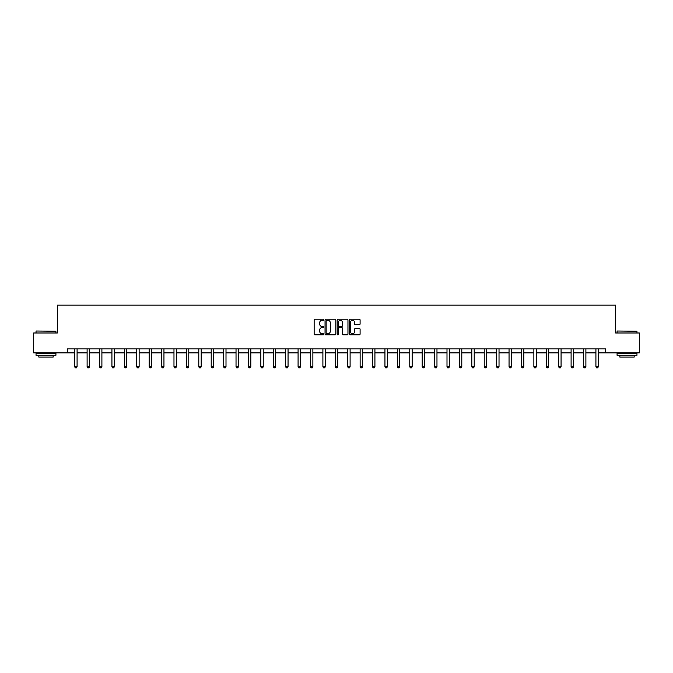 <?xml version="1.0" encoding="UTF-8"?>
<svg xmlns="http://www.w3.org/2000/svg" width="673" height="673" viewBox="0 0 673 673"><rect width="100%" height="100%" fill="white"/><g stroke="black" fill="none" stroke-linecap="round" stroke-linejoin="round"><path stroke-width="1.01" d="M323.772 319.768A0.547 0.547 0 0 0 323.225 319.221L314.93 319.221A0.782 0.782 0 0 0 314.148 319.995L314.148 334.052A0.782 0.782 0 0 0 314.93 334.834L323.225 334.834A0.547 0.547 0 0 0 323.772 334.288A0.547 0.547 0 0 0 323.225 333.741L322.148 333.741A2.499 2.499 0 0 1 319.65 331.242L319.65 330.073A2.499 2.499 0 0 1 322.148 327.574L323.225 327.574A0.547 0.547 0 0 0 323.772 327.028A0.547 0.547 0 0 0 323.225 326.481L322.148 326.481A2.499 2.499 0 0 1 319.65 323.982L319.65 322.813A2.499 2.499 0 0 1 322.148 320.314L323.225 320.314A0.547 0.547 0 0 0 323.772 319.768M359.323 324.723A0.782 0.782 0 0 0 360.097 323.94L360.097 319.995A0.782 0.782 0 0 0 359.323 319.221L350.103 319.221A0.782 0.782 0 0 0 349.329 319.995L349.329 334.052A0.782 0.782 0 0 0 350.103 334.834L359.323 334.834A0.782 0.782 0 0 0 360.097 334.052L360.097 329.29A0.782 0.782 0 0 0 359.323 328.508L355.378 328.508A0.782 0.782 0 0 0 354.595 329.29L354.595 331.654A2.086 2.086 0 0 1 352.509 333.741A2.086 2.086 0 0 1 350.423 331.654L350.423 322.401A2.086 2.086 0 0 1 352.509 320.314A2.086 2.086 0 0 1 354.595 322.401L354.595 323.94A0.782 0.782 0 0 0 355.378 324.723L359.323 324.723M67.46 352.879L33.65 352.879L33.65 332.992L57.356 332.992L57.356 305.147L615.644 305.147L615.644 332.992L639.35 332.992L639.35 352.879L605.54 352.879L605.54 348.9L67.46 348.9L67.46 352.879L74.695 352.879M335.819 319.995A0.782 0.782 0 0 0 335.036 319.221L325.825 319.221A0.782 0.782 0 0 0 325.042 319.995L325.042 334.052A0.782 0.782 0 0 0 325.825 334.834L335.036 334.834A0.782 0.782 0 0 0 335.819 334.052L335.819 319.995M337.964 319.221L347.175 319.221A0.782 0.782 0 0 1 347.958 319.995L347.958 334.052A0.782 0.782 0 0 1 347.175 334.834L343.238 334.834A0.782 0.782 0 0 1 342.456 334.052L342.456 328.357A0.782 0.782 0 0 0 341.674 327.574L339.057 327.574A0.782 0.782 0 0 0 338.275 328.357L338.275 334.288A0.547 0.547 0 0 1 337.728 334.834A0.547 0.547 0 0 1 337.181 334.288L337.181 319.995A0.782 0.782 0 0 1 337.964 319.221M77.084 352.879L87.111 352.879M89.492 352.879L99.52 352.879M101.901 352.879L111.928 352.879M114.317 352.879L124.337 352.879M126.726 352.879L136.745 352.879M139.134 352.879L149.154 352.879M151.543 352.879L161.57 352.879M163.951 352.879L173.979 352.879M176.368 352.879L186.387 352.879M188.777 352.879L198.796 352.879M201.185 352.879L211.204 352.879M213.593 352.879L223.621 352.879M226.002 352.879L236.03 352.879M238.41 352.879L248.438 352.879M250.827 352.879L260.846 352.879M263.236 352.879L273.255 352.879M275.644 352.879L285.663 352.879M288.052 352.879L298.08 352.879M300.461 352.879L310.489 352.879M312.869 352.879L322.897 352.879M325.286 352.879L335.305 352.879M337.695 352.879L347.714 352.879M350.103 352.879L360.131 352.879M362.511 352.879L372.539 352.879M374.92 352.879L384.948 352.879M387.337 352.879L397.356 352.879M399.745 352.879L409.764 352.879M412.154 352.879L422.173 352.879M424.562 352.879L434.59 352.879M436.97 352.879L446.998 352.879M449.379 352.879L459.407 352.879M461.796 352.879L471.815 352.879M474.204 352.879L484.224 352.879M486.613 352.879L496.632 352.879M499.021 352.879L509.049 352.879M511.43 352.879L521.457 352.879M523.846 352.879L533.866 352.879M536.255 352.879L546.274 352.879M548.663 352.879L558.683 352.879M561.072 352.879L571.099 352.879M573.48 352.879L583.508 352.879M585.889 352.879L595.916 352.879M598.305 352.879L605.54 352.879M326.683 320.314A0.547 0.547 0 0 0 326.136 320.853L326.136 333.194A0.547 0.547 0 0 0 326.683 333.741L327.81 333.741A2.499 2.499 0 0 0 330.308 331.242L330.308 322.813A2.499 2.499 0 0 0 327.81 320.314L326.683 320.314M342.456 322.434A2.086 2.086 0 0 0 340.361 320.348A2.086 2.086 0 0 0 338.275 322.434L338.275 325.698A0.782 0.782 0 0 0 339.057 326.481L341.674 326.481A0.782 0.782 0 0 0 342.456 325.698L342.456 322.434M77.176 348.9L77.126 349.077A0.799 0.799 0 0 0 77.084 349.312L77.084 366.819L76.486 367.853L75.292 367.853L74.695 366.819L74.695 349.312A0.799 0.799 0 0 0 74.661 349.077L74.602 348.9M74.695 366.819L77.084 366.819M36.275 331.007L55.926 331.242L36.275 331.007M45.983 355.268L36.039 355.268L36.039 353.275L55.926 353.275L55.926 355.268L45.983 355.268M53.142 355.268L53.142 357.094L38.824 357.094L38.824 355.268M617.318 331.007L636.961 331.242L617.318 331.007M627.017 355.268L617.074 355.268L617.074 353.275L636.961 353.275L636.961 355.268L627.017 355.268M634.176 355.268L634.176 357.094L619.858 357.094L619.858 355.268M89.585 348.9L89.534 349.077A0.799 0.799 0 0 0 89.492 349.312L89.492 366.819L88.895 367.853L87.709 367.853L87.111 366.819L87.111 349.312A0.799 0.799 0 0 0 87.069 349.077L87.019 348.9M87.111 366.819L89.492 366.819M101.993 348.9L101.943 349.077A0.799 0.799 0 0 0 101.901 349.312L101.901 366.819L101.312 367.853L100.117 367.853L99.52 366.819L99.52 349.312A0.799 0.799 0 0 0 99.478 349.077L99.427 348.9M99.52 366.819L101.901 366.819M114.41 348.9L114.351 349.077A0.799 0.799 0 0 0 114.317 349.312L114.317 366.819L113.72 367.853L112.526 367.853L111.928 366.819L111.928 349.312A0.799 0.799 0 0 0 111.895 349.077L111.836 348.9M111.928 366.819L114.317 366.819M126.818 348.9L126.76 349.077A0.799 0.799 0 0 0 126.726 349.312L126.726 366.819L126.129 367.853L124.934 367.853L124.337 366.819L124.337 349.312A0.799 0.799 0 0 0 124.303 349.077L124.244 348.9M124.337 366.819L126.726 366.819M139.227 348.9L139.168 349.077A0.799 0.799 0 0 0 139.134 349.312L139.134 366.819L138.537 367.853L137.342 367.853L136.745 366.819L136.745 349.312A0.799 0.799 0 0 0 136.712 349.077L136.653 348.9M136.745 366.819L139.134 366.819M151.635 348.9L151.585 349.077A0.799 0.799 0 0 0 151.543 349.312L151.543 366.819L150.945 367.853L149.751 367.853L149.154 366.819L149.154 349.312A0.799 0.799 0 0 0 149.12 349.077L149.07 348.9M149.154 366.819L151.543 366.819M164.044 348.9L163.993 349.077A0.799 0.799 0 0 0 163.951 349.312L163.951 366.819L163.354 367.853L162.168 367.853L161.57 366.819L161.57 349.312A0.799 0.799 0 0 0 161.528 349.077L161.478 348.9M161.57 366.819L163.951 366.819M176.461 348.9L176.402 349.077A0.799 0.799 0 0 0 176.368 349.312L176.368 366.819L175.771 367.853L174.576 367.853L173.979 366.819L173.979 349.312A0.799 0.799 0 0 0 173.937 349.077L173.886 348.9M173.979 366.819L176.368 366.819M188.869 348.9L188.81 349.077A0.799 0.799 0 0 0 188.777 349.312L188.777 366.819L188.179 367.853L186.985 367.853L186.387 366.819L186.387 349.312A0.799 0.799 0 0 0 186.354 349.077L186.295 348.9M186.387 366.819L188.777 366.819M201.277 348.9L201.219 349.077A0.799 0.799 0 0 0 201.185 349.312L201.185 366.819L200.588 367.853L199.393 367.853L198.796 366.819L198.796 349.312A0.799 0.799 0 0 0 198.762 349.077L198.703 348.9M198.796 366.819L201.185 366.819M213.686 348.9L213.635 349.077A0.799 0.799 0 0 0 213.593 349.312L213.593 366.819L212.996 367.853L211.802 367.853L211.204 366.819L211.204 349.312A0.799 0.799 0 0 0 211.171 349.077L211.112 348.9M211.204 366.819L213.593 366.819M226.094 348.9L226.044 349.077A0.799 0.799 0 0 0 226.002 349.312L226.002 366.819L225.405 367.853L224.21 367.853L223.621 366.819L223.621 349.312A0.799 0.799 0 0 0 223.579 349.077L223.529 348.9M223.621 366.819L226.002 366.819M238.503 348.9L238.452 349.077A0.799 0.799 0 0 0 238.41 349.312L238.41 366.819L237.821 367.853L236.627 367.853L236.03 366.819L236.03 349.312A0.799 0.799 0 0 0 235.987 349.077L235.937 348.9M236.03 366.819L238.41 366.819M250.92 348.9L250.861 349.077A0.799 0.799 0 0 0 250.827 349.312L250.827 366.819L250.23 367.853L249.035 367.853L248.438 366.819L248.438 349.312A0.799 0.799 0 0 0 248.396 349.077L248.345 348.9M248.438 366.819L250.827 366.819M263.328 348.9L263.269 349.077A0.799 0.799 0 0 0 263.236 349.312L263.236 366.819L262.638 367.853L261.444 367.853L260.846 366.819L260.846 349.312A0.799 0.799 0 0 0 260.813 349.077L260.754 348.9M260.846 366.819L263.236 366.819M275.737 348.9L275.678 349.077A0.799 0.799 0 0 0 275.644 349.312L275.644 366.819L275.047 367.853L273.852 367.853L273.255 366.819L273.255 349.312A0.799 0.799 0 0 0 273.221 349.077L273.162 348.9M273.255 366.819L275.644 366.819M288.145 348.9L288.094 349.077A0.799 0.799 0 0 0 288.052 349.312L288.052 366.819L287.455 367.853L286.261 367.853L285.663 366.819L285.663 349.312A0.799 0.799 0 0 0 285.63 349.077L285.571 348.9M285.663 366.819L288.052 366.819M300.553 348.9L300.503 349.077A0.799 0.799 0 0 0 300.461 349.312L300.461 366.819L299.864 367.853L298.677 367.853L298.08 366.819L298.08 349.312A0.799 0.799 0 0 0 298.038 349.077L297.988 348.9M298.08 366.819L300.461 366.819M312.962 348.9L312.911 349.077A0.799 0.799 0 0 0 312.869 349.312L312.869 366.819L312.28 367.853L311.086 367.853L310.489 366.819L310.489 349.312A0.799 0.799 0 0 0 310.446 349.077L310.396 348.9M310.489 366.819L312.869 366.819M325.379 348.9L325.32 349.077A0.799 0.799 0 0 0 325.286 349.312L325.286 366.819L324.689 367.853L323.494 367.853L322.897 366.819L322.897 349.312A0.799 0.799 0 0 0 322.863 349.077L322.804 348.9M322.897 366.819L325.286 366.819M337.787 348.9L337.728 349.077A0.799 0.799 0 0 0 337.695 349.312L337.695 366.819L337.097 367.853L335.903 367.853L335.305 366.819L335.305 349.312A0.799 0.799 0 0 0 335.272 349.077L335.213 348.9M335.305 366.819L337.695 366.819M350.196 348.9L350.137 349.077A0.799 0.799 0 0 0 350.103 349.312L350.103 366.819L349.506 367.853L348.311 367.853L347.714 366.819L347.714 349.312A0.799 0.799 0 0 0 347.68 349.077L347.621 348.9M347.714 366.819L350.103 366.819M362.604 348.9L362.554 349.077A0.799 0.799 0 0 0 362.511 349.312L362.511 366.819L361.914 367.853L360.72 367.853L360.131 366.819L360.131 349.312A0.799 0.799 0 0 0 360.089 349.077L360.038 348.9M360.131 366.819L362.511 366.819M375.012 348.9L374.962 349.077A0.799 0.799 0 0 0 374.92 349.312L374.92 366.819L374.323 367.853L373.136 367.853L372.539 366.819L372.539 349.312A0.799 0.799 0 0 0 372.497 349.077L372.447 348.9M372.539 366.819L374.92 366.819M387.429 348.9L387.37 349.077A0.799 0.799 0 0 0 387.337 349.312L387.337 366.819L386.739 367.853L385.545 367.853L384.948 366.819L384.948 349.312A0.799 0.799 0 0 0 384.906 349.077L384.855 348.9M384.948 366.819L387.337 366.819M399.838 348.9L399.779 349.077A0.799 0.799 0 0 0 399.745 349.312L399.745 366.819L399.148 367.853L397.953 367.853L397.356 366.819L397.356 349.312A0.799 0.799 0 0 0 397.322 349.077L397.263 348.9M397.356 366.819L399.745 366.819M412.246 348.9L412.187 349.077A0.799 0.799 0 0 0 412.154 349.312L412.154 366.819L411.556 367.853L410.362 367.853L409.764 366.819L409.764 349.312A0.799 0.799 0 0 0 409.731 349.077L409.672 348.9M409.764 366.819L412.154 366.819M424.655 348.9L424.604 349.077A0.799 0.799 0 0 0 424.562 349.312L424.562 366.819L423.965 367.853L422.77 367.853L422.173 366.819L422.173 349.312A0.799 0.799 0 0 0 422.139 349.077L422.08 348.9M422.173 366.819L424.562 366.819M437.063 348.9L437.013 349.077A0.799 0.799 0 0 0 436.97 349.312L436.97 366.819L436.373 367.853L435.179 367.853L434.59 366.819L434.59 349.312A0.799 0.799 0 0 0 434.548 349.077L434.497 348.9M434.59 366.819L436.97 366.819M449.471 348.9L449.421 349.077A0.799 0.799 0 0 0 449.379 349.312L449.379 366.819L448.79 367.853L447.595 367.853L446.998 366.819L446.998 349.312A0.799 0.799 0 0 0 446.956 349.077L446.906 348.9M446.998 366.819L449.379 366.819M461.888 348.9L461.829 349.077A0.799 0.799 0 0 0 461.796 349.312L461.796 366.819L461.198 367.853L460.004 367.853L459.407 366.819L459.407 349.312A0.799 0.799 0 0 0 459.365 349.077L459.314 348.9M459.407 366.819L461.796 366.819M474.297 348.9L474.238 349.077A0.799 0.799 0 0 0 474.204 349.312L474.204 366.819L473.607 367.853L472.412 367.853L471.815 366.819L471.815 349.312A0.799 0.799 0 0 0 471.781 349.077L471.723 348.9M471.815 366.819L474.204 366.819M486.705 348.9L486.646 349.077A0.799 0.799 0 0 0 486.613 349.312L486.613 366.819L486.015 367.853L484.821 367.853L484.224 366.819L484.224 349.312A0.799 0.799 0 0 0 484.19 349.077L484.131 348.9M484.224 366.819L486.613 366.819M499.114 348.9L499.063 349.077A0.799 0.799 0 0 0 499.021 349.312L499.021 366.819L498.424 367.853L497.229 367.853L496.632 366.819L496.632 349.312A0.799 0.799 0 0 0 496.598 349.077L496.539 348.9M496.632 366.819L499.021 366.819M511.522 348.9L511.472 349.077A0.799 0.799 0 0 0 511.43 349.312L511.43 366.819L510.832 367.853L509.646 367.853L509.049 366.819L509.049 349.312A0.799 0.799 0 0 0 509.007 349.077L508.956 348.9M509.049 366.819L511.43 366.819M523.93 348.9L523.88 349.077A0.799 0.799 0 0 0 523.846 349.312L523.846 366.819L523.249 367.853L522.055 367.853L521.457 366.819L521.457 349.312A0.799 0.799 0 0 0 521.415 349.077L521.365 348.9M521.457 366.819L523.846 366.819M536.347 348.9L536.288 349.077A0.799 0.799 0 0 0 536.255 349.312L536.255 366.819L535.658 367.853L534.463 367.853L533.866 366.819L533.866 349.312A0.799 0.799 0 0 0 533.832 349.077L533.773 348.9M533.866 366.819L536.255 366.819M548.756 348.9L548.697 349.077A0.799 0.799 0 0 0 548.663 349.312L548.663 366.819L548.066 367.853L546.871 367.853L546.274 366.819L546.274 349.312A0.799 0.799 0 0 0 546.24 349.077L546.182 348.9M546.274 366.819L548.663 366.819M561.164 348.9L561.105 349.077A0.799 0.799 0 0 0 561.072 349.312L561.072 366.819L560.474 367.853L559.28 367.853L558.683 366.819L558.683 349.312A0.799 0.799 0 0 0 558.649 349.077L558.59 348.9M558.683 366.819L561.072 366.819M573.573 348.9L573.522 349.077A0.799 0.799 0 0 0 573.48 349.312L573.48 366.819L572.883 367.853L571.688 367.853L571.099 366.819L571.099 349.312A0.799 0.799 0 0 0 571.057 349.077L571.007 348.9M571.099 366.819L573.48 366.819M585.981 348.9L585.931 349.077A0.799 0.799 0 0 0 585.889 349.312L585.889 366.819L585.291 367.853L584.105 367.853L583.508 366.819L583.508 349.312A0.799 0.799 0 0 0 583.466 349.077L583.415 348.9M583.508 366.819L585.889 366.819M598.398 348.9L598.339 349.077A0.799 0.799 0 0 0 598.305 349.312L598.305 366.819L597.708 367.853L596.514 367.853L595.916 366.819L595.916 349.312A0.799 0.799 0 0 0 595.874 349.077L595.824 348.9M595.916 366.819L598.305 366.819M36.039 332.992L36.039 331.242M55.926 332.992L55.926 331.242M617.074 332.992L617.074 331.242M636.961 332.992L636.961 331.242"/></g></svg>
